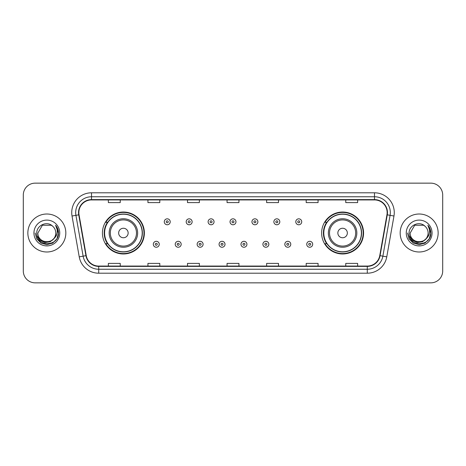 <?xml version="1.0" encoding="UTF-8"?>
<svg xmlns="http://www.w3.org/2000/svg" width="466" height="466" viewBox="0 0 466 466"><rect width="100%" height="100%" fill="white"/><g stroke="black" fill="none" stroke-linecap="round" stroke-linejoin="round"><path stroke-width="0.7" d="M321.627 233A20.97 20.97 0 0 0 342.597 253.97A20.97 20.97 0 0 0 363.567 233A20.97 20.97 0 0 0 342.597 212.03A20.97 20.97 0 0 0 321.627 233M102.433 233A20.97 20.97 0 0 0 123.403 253.97A20.97 20.97 0 0 0 144.373 233A20.97 20.97 0 0 0 123.403 212.03A20.97 20.97 0 0 0 102.433 233M107.46 243.683A19.188 19.188 0 0 1 107.46 222.317M326.654 243.683A19.188 19.188 0 0 1 326.654 222.317M23.3 195.015L23.3 270.985A11.871 11.871 0 0 0 35.171 282.85L430.829 282.85A11.871 11.871 0 0 0 442.7 270.985L442.7 195.015A11.871 11.871 0 0 0 430.829 183.15L35.171 183.15A11.871 11.871 0 0 0 23.3 195.015L23.3 270.985M27.849 233A18.99 18.99 0 0 0 46.845 251.99A18.99 18.99 0 0 0 65.834 233A18.99 18.99 0 0 0 46.845 214.01A18.99 18.99 0 0 0 27.849 233A18.99 18.99 0 0 0 46.845 251.99A18.99 18.99 0 0 0 65.834 233A18.99 18.99 0 0 0 46.845 214.01A18.99 18.99 0 0 0 27.849 233M400.166 233A18.99 18.99 0 0 0 419.155 251.99A18.99 18.99 0 0 0 438.151 233A18.99 18.99 0 0 0 419.155 214.01A18.99 18.99 0 0 0 400.166 233A18.99 18.99 0 0 0 419.155 251.99A18.99 18.99 0 0 0 438.151 233A18.99 18.99 0 0 0 419.155 214.01A18.99 18.99 0 0 0 400.166 233M78.853 212.583A12.664 12.664 0 0 1 91.511 199.926L374.489 199.926A12.664 12.664 0 0 1 386.955 214.785L379.755 255.613A12.664 12.664 0 0 1 367.29 266.074L98.71 266.074A12.664 12.664 0 0 1 86.245 255.613L79.045 214.785A12.664 12.664 0 0 1 78.853 212.583M78.533 212.583A12.978 12.978 0 0 0 78.731 214.838L85.93 255.671A12.978 12.978 0 0 0 98.71 266.395L367.29 266.395A12.978 12.978 0 0 0 380.07 255.671L387.269 214.838A12.978 12.978 0 0 0 374.489 199.605L91.511 199.605A12.978 12.978 0 0 0 78.533 212.583M72.032 216.02A19.782 19.782 0 0 1 91.511 192.802L374.489 192.802A19.782 19.782 0 0 1 393.968 216.02L386.768 256.853A19.782 19.782 0 0 1 367.29 273.198L98.71 273.198A19.782 19.782 0 0 1 79.232 256.853L72.032 216.02L75.923 215.333A15.827 15.827 0 0 1 91.511 196.757L374.489 196.757A15.827 15.827 0 0 1 390.077 215.333L382.871 256.166A15.827 15.827 0 0 1 367.29 269.243L98.71 269.243A15.827 15.827 0 0 1 83.129 256.166L75.923 215.333A15.827 15.827 0 0 1 75.684 212.583M430.829 183.15L35.171 183.15M35.171 282.85L430.829 282.85M442.7 270.985L442.7 195.015M380.07 255.671L382.871 256.166L390.077 215.333L393.968 216.02M227.064 199.926L227.064 202.605L238.936 202.605L238.936 199.926M187.501 199.926L187.501 202.605L199.366 202.605L199.366 199.926M147.932 199.926L147.932 202.605L159.803 202.605L159.803 199.926M108.368 199.926L108.368 202.605L120.24 202.605L120.24 199.926M266.634 199.926L266.634 202.605L278.499 202.605L278.499 199.926M306.197 199.926L306.197 202.605L318.068 202.605L318.068 199.926M345.76 199.926L345.76 202.605L357.632 202.605L357.632 199.926M238.936 266.074L238.936 263.395L227.064 263.395L227.064 266.074M199.366 266.074L199.366 263.395L187.501 263.395L187.501 266.074M159.803 266.074L159.803 263.395L147.932 263.395L147.932 266.074M120.24 266.074L120.24 263.395L108.368 263.395L108.368 266.074M278.499 266.074L278.499 263.395L266.634 263.395L266.634 266.074M318.068 266.074L318.068 263.395L306.197 263.395L306.197 266.074M357.632 266.074L357.632 263.395L345.76 263.395L345.76 266.074M53.695 238.749C48.947 245.163 37.431 241.056 37.897 233C37.35 244.539 56.334 244.539 55.786 233C56.334 244.539 37.35 244.539 37.897 233L42.371 225.253L51.312 225.253L52.699 226.243C47.212 220.488 36.645 225.229 36.744 233C35.736 246.805 58.122 247.166 58.489 233.67L58.506 233C58.471 230.064 57.499 227.49 55.576 225.27C57.038 227.664 57.551 230.245 57.12 233C56.701 235.347 55.559 237.264 53.695 238.749A8.947 8.947 0 0 0 55.786 233C56.334 244.539 37.35 244.539 37.897 233L42.371 225.253M55.786 233A8.947 8.947 0 0 0 52.699 226.243M54.266 238.266L50.229 241.761L44.934 242.501L40.064 240.299L37.024 235.901M33.942 233A12.902 12.902 0 0 0 46.845 245.902A12.902 12.902 0 0 0 59.741 233A12.902 12.902 0 0 0 46.845 220.098A12.902 12.902 0 0 0 33.942 233M55.576 225.27L58.5 233.338L57.959 229.464L58.5 233.338L57.959 229.464L58.5 233.338L55.664 225.369L58.5 233.338L55.664 225.369L58.506 233L56.945 238.831L52.675 243.101L46.845 244.662L41.008 243.101L36.738 238.831L35.177 233M55.664 225.369L58.5 233.344M128.15 233A4.747 4.747 0 0 0 123.403 228.253A4.747 4.747 0 0 0 118.655 233A4.747 4.747 0 0 0 123.403 237.747A4.747 4.747 0 0 0 128.15 233M137.645 233A14.242 14.242 0 0 0 123.403 218.758A14.242 14.242 0 0 0 109.161 233A14.242 14.242 0 0 0 123.403 247.242A14.242 14.242 0 0 0 137.645 233A14.242 14.242 0 0 1 123.403 247.242A14.242 14.242 0 0 1 109.161 233M142.194 233A18.791 18.791 0 0 0 123.403 214.209A18.791 18.791 0 0 0 104.605 233A18.791 18.791 0 0 0 123.403 251.791A18.791 18.791 0 0 0 142.194 233M143.977 233A20.574 20.574 0 0 1 105.817 243.683L107.728 243.683A18.972 18.972 0 0 0 142.375 233.047A18.972 18.972 0 0 0 107.728 222.317L105.817 222.317A20.574 20.574 0 0 1 143.977 233M347.345 233A4.747 4.747 0 0 0 342.597 228.253A4.747 4.747 0 0 0 337.85 233A4.747 4.747 0 0 0 342.597 237.747A4.747 4.747 0 0 0 347.345 233M356.84 233A14.242 14.242 0 0 0 342.597 218.758A14.242 14.242 0 0 0 328.355 233A14.242 14.242 0 0 0 342.597 247.242A14.242 14.242 0 0 0 356.84 233A14.242 14.242 0 0 1 342.597 247.242A14.242 14.242 0 0 1 328.355 233M361.395 233A18.791 18.791 0 0 0 342.597 214.209A18.791 18.791 0 0 0 323.806 233A18.791 18.791 0 0 0 342.597 251.791A18.791 18.791 0 0 0 361.395 233M363.171 233A20.574 20.574 0 0 1 325.012 243.683L326.922 243.683A18.972 18.972 0 0 0 361.569 233.047A18.972 18.972 0 0 0 326.922 222.317L325.012 222.317A20.574 20.574 0 0 1 363.171 233M428.103 233C428.65 244.539 409.666 244.539 410.214 233L414.688 225.253L423.629 225.253L425.015 226.243C419.528 220.488 408.962 225.229 409.061 233C408.053 246.805 430.438 247.166 430.805 233.67L430.823 233C430.788 230.064 429.815 227.49 427.893 225.27C429.355 227.664 429.868 230.245 429.436 233C429.017 235.347 427.875 237.264 426.011 238.749A8.947 8.947 0 0 0 428.103 233C428.65 244.539 409.666 244.539 410.214 233L414.688 225.253L423.629 225.253L425.015 226.243A8.947 8.947 0 0 1 428.103 233C428.65 244.539 409.666 244.539 410.214 233C409.748 241.056 421.264 245.163 426.011 238.749M426.582 238.266L422.546 241.761L417.251 242.501L412.381 240.299L409.34 235.901M406.259 233A12.902 12.902 0 0 0 419.155 245.902A12.902 12.902 0 0 0 432.058 233A12.902 12.902 0 0 0 419.155 220.098A12.902 12.902 0 0 0 406.259 233M427.893 225.27L430.817 233.338L430.275 229.464L430.823 233M407.494 233L409.055 238.831L413.325 243.101L419.155 244.662L424.992 243.101L429.262 238.831L430.823 233L427.98 225.369L430.817 233.338L428.068 225.468M427.98 225.369L430.817 233.344M170.207 221.804A2.965 2.965 0 0 1 167.242 224.769A2.965 2.965 0 0 1 164.277 221.804A2.965 2.965 0 0 1 167.242 218.834A2.965 2.965 0 0 1 170.207 221.804A2.965 2.965 0 0 0 167.242 218.834A2.965 2.965 0 0 0 164.277 221.804M192.126 221.804A2.965 2.965 0 0 1 189.161 224.769A2.965 2.965 0 0 1 186.196 221.804A2.965 2.965 0 0 1 189.161 218.834A2.965 2.965 0 0 1 192.126 221.804A2.965 2.965 0 0 0 189.161 218.834A2.965 2.965 0 0 0 186.196 221.804M214.045 221.804A2.965 2.965 0 0 1 211.081 224.769A2.965 2.965 0 0 1 208.116 221.804A2.965 2.965 0 0 1 211.081 218.834A2.965 2.965 0 0 1 214.045 221.804A2.965 2.965 0 0 0 211.081 218.834A2.965 2.965 0 0 0 208.116 221.804M235.965 221.804A2.965 2.965 0 0 1 233 224.769A2.965 2.965 0 0 1 230.035 221.804A2.965 2.965 0 0 1 233 218.834A2.965 2.965 0 0 1 235.965 221.804A2.965 2.965 0 0 0 233 218.834A2.965 2.965 0 0 0 230.035 221.804M257.884 221.804A2.965 2.965 0 0 1 254.919 224.769A2.965 2.965 0 0 1 251.955 221.804A2.965 2.965 0 0 1 254.919 218.834A2.965 2.965 0 0 1 257.884 221.804A2.965 2.965 0 0 0 254.919 218.834A2.965 2.965 0 0 0 251.955 221.804M279.804 221.804A2.965 2.965 0 0 1 276.839 224.769A2.965 2.965 0 0 1 273.874 221.804A2.965 2.965 0 0 1 276.839 218.834A2.965 2.965 0 0 1 279.804 221.804A2.965 2.965 0 0 0 276.839 218.834A2.965 2.965 0 0 0 273.874 221.804M301.723 221.804A2.965 2.965 0 0 1 298.758 224.769A2.965 2.965 0 0 1 295.793 221.804A2.965 2.965 0 0 1 298.758 218.834A2.965 2.965 0 0 1 301.723 221.804A2.965 2.965 0 0 0 298.758 218.834A2.965 2.965 0 0 0 295.793 221.804M153.314 244.277A2.965 2.965 0 0 1 156.279 241.306A2.965 2.965 0 0 1 159.25 244.277A2.965 2.965 0 0 1 156.279 247.242A2.965 2.965 0 0 1 153.314 244.277A2.965 2.965 0 0 0 156.279 247.242A2.965 2.965 0 0 0 159.25 244.277M175.233 244.277A2.965 2.965 0 0 1 178.198 241.306A2.965 2.965 0 0 1 181.169 244.277A2.965 2.965 0 0 1 178.198 247.242A2.965 2.965 0 0 1 175.233 244.277A2.965 2.965 0 0 0 178.198 247.242A2.965 2.965 0 0 0 181.169 244.277M197.153 244.277A2.965 2.965 0 0 1 200.118 241.306A2.965 2.965 0 0 1 203.089 244.277A2.965 2.965 0 0 1 200.118 247.242A2.965 2.965 0 0 1 197.153 244.277A2.965 2.965 0 0 0 200.118 247.242A2.965 2.965 0 0 0 203.089 244.277M219.072 244.277A2.965 2.965 0 0 1 222.037 241.306A2.965 2.965 0 0 1 225.008 244.277A2.965 2.965 0 0 1 222.037 247.242A2.965 2.965 0 0 1 219.072 244.277A2.965 2.965 0 0 0 222.037 247.242A2.965 2.965 0 0 0 225.008 244.277M240.992 244.277A2.965 2.965 0 0 1 243.963 241.306A2.965 2.965 0 0 1 246.928 244.277A2.965 2.965 0 0 1 243.963 247.242A2.965 2.965 0 0 1 240.992 244.277A2.965 2.965 0 0 0 243.963 247.242A2.965 2.965 0 0 0 246.928 244.277M262.911 244.277A2.965 2.965 0 0 1 265.882 241.306A2.965 2.965 0 0 1 268.847 244.277A2.965 2.965 0 0 1 265.882 247.242A2.965 2.965 0 0 1 262.911 244.277A2.965 2.965 0 0 0 265.882 247.242A2.965 2.965 0 0 0 268.847 244.277M284.831 244.277A2.965 2.965 0 0 1 287.802 241.306A2.965 2.965 0 0 1 290.767 244.277A2.965 2.965 0 0 1 287.802 247.242A2.965 2.965 0 0 1 284.831 244.277A2.965 2.965 0 0 0 287.802 247.242A2.965 2.965 0 0 0 290.767 244.277M306.75 244.277A2.965 2.965 0 0 1 309.721 241.306A2.965 2.965 0 0 1 312.686 244.277A2.965 2.965 0 0 1 309.721 247.242A2.965 2.965 0 0 1 306.75 244.277A2.965 2.965 0 0 0 309.721 247.242A2.965 2.965 0 0 0 312.686 244.277M374.489 192.802L374.489 199.605M75.923 215.333L78.731 214.838M98.71 273.198L98.71 266.395M367.29 266.395L367.29 273.198M79.232 256.853L85.93 255.671M387.269 214.838L390.077 215.333M91.511 192.802L91.511 199.605M382.871 256.166L386.768 256.853M136.486 233A13.083 13.083 0 0 0 123.403 219.917A13.083 13.083 0 0 0 110.32 233A13.083 13.083 0 0 0 123.403 246.083A13.083 13.083 0 0 0 136.486 233M355.68 233A13.083 13.083 0 0 0 342.597 219.917A13.083 13.083 0 0 0 329.514 233A13.083 13.083 0 0 0 342.597 246.083A13.083 13.083 0 0 0 355.68 233M166.251 221.804A0.99 0.99 0 0 0 167.242 222.795A0.99 0.99 0 0 0 168.232 221.804A0.99 0.99 0 0 0 167.242 220.814A0.99 0.99 0 0 0 166.251 221.804M188.171 221.804A0.99 0.99 0 0 0 189.161 222.795A0.99 0.99 0 0 0 190.151 221.804A0.99 0.99 0 0 0 189.161 220.814A0.99 0.99 0 0 0 188.171 221.804M210.09 221.804A0.99 0.99 0 0 0 211.081 222.795A0.99 0.99 0 0 0 212.071 221.804A0.99 0.99 0 0 0 211.081 220.814A0.99 0.99 0 0 0 210.09 221.804M232.01 221.804A0.99 0.99 0 0 0 233 222.795A0.99 0.99 0 0 0 233.99 221.804A0.99 0.99 0 0 0 233 220.814A0.99 0.99 0 0 0 232.01 221.804M253.929 221.804A0.99 0.99 0 0 0 254.919 222.795A0.99 0.99 0 0 0 255.91 221.804A0.99 0.99 0 0 0 254.919 220.814A0.99 0.99 0 0 0 253.929 221.804M275.849 221.804A0.99 0.99 0 0 0 276.839 222.795A0.99 0.99 0 0 0 277.829 221.804A0.99 0.99 0 0 0 276.839 220.814A0.99 0.99 0 0 0 275.849 221.804M297.768 221.804A0.99 0.99 0 0 0 298.758 222.795A0.99 0.99 0 0 0 299.749 221.804A0.99 0.99 0 0 0 298.758 220.814A0.99 0.99 0 0 0 297.768 221.804M157.269 244.277A0.99 0.99 0 0 0 156.279 243.287A0.99 0.99 0 0 0 155.295 244.277A0.99 0.99 0 0 0 156.279 245.267A0.99 0.99 0 0 0 157.269 244.277M179.189 244.277A0.99 0.99 0 0 0 178.198 243.287A0.99 0.99 0 0 0 177.214 244.277A0.99 0.99 0 0 0 178.198 245.267A0.99 0.99 0 0 0 179.189 244.277M201.108 244.277A0.99 0.99 0 0 0 200.118 243.287A0.99 0.99 0 0 0 199.133 244.277A0.99 0.99 0 0 0 200.118 245.267A0.99 0.99 0 0 0 201.108 244.277M223.028 244.277A0.99 0.99 0 0 0 222.037 243.287A0.99 0.99 0 0 0 221.053 244.277A0.99 0.99 0 0 0 222.037 245.267A0.99 0.99 0 0 0 223.028 244.277M244.947 244.277A0.99 0.99 0 0 0 243.963 243.287A0.99 0.99 0 0 0 242.972 244.277A0.99 0.99 0 0 0 243.963 245.267A0.99 0.99 0 0 0 244.947 244.277M266.867 244.277A0.99 0.99 0 0 0 265.882 243.287A0.99 0.99 0 0 0 264.892 244.277A0.99 0.99 0 0 0 265.882 245.267A0.99 0.99 0 0 0 266.867 244.277M288.786 244.277A0.99 0.99 0 0 0 287.802 243.287A0.99 0.99 0 0 0 286.811 244.277A0.99 0.99 0 0 0 287.802 245.267A0.99 0.99 0 0 0 288.786 244.277M310.705 244.277A0.99 0.99 0 0 0 309.721 243.287A0.99 0.99 0 0 0 308.731 244.277A0.99 0.99 0 0 0 309.721 245.267A0.99 0.99 0 0 0 310.705 244.277"/></g></svg>
